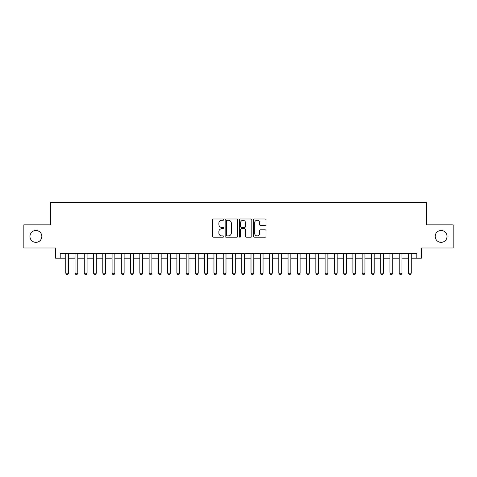<?xml version="1.0" encoding="UTF-8"?>
<svg xmlns="http://www.w3.org/2000/svg" width="477" height="477" viewBox="0 0 477 477"><rect width="100%" height="100%" fill="white"/><g stroke="black" fill="none" stroke-linecap="round" stroke-linejoin="round"><path stroke-width="0.72" d="M223.683 219.623A0.638 0.638 0 0 0 223.045 218.991L213.386 218.991A0.906 0.906 0 0 0 212.474 219.897L212.474 236.264A0.906 0.906 0 0 0 213.386 237.17L223.045 237.17A0.638 0.638 0 0 0 223.683 236.532A0.638 0.638 0 0 0 223.045 235.9L221.793 235.9A2.91 2.91 0 0 1 218.883 232.991L218.883 231.625A2.91 2.91 0 0 1 221.793 228.716L223.045 228.716A0.638 0.638 0 0 0 223.683 228.078A0.638 0.638 0 0 0 223.045 227.446L221.793 227.446A2.91 2.91 0 0 1 218.883 224.536L218.883 223.17A2.91 2.91 0 0 1 221.793 220.261L223.045 220.261A0.638 0.638 0 0 0 223.683 219.623M435.179 236.413A5.927 5.927 0 0 0 441.112 242.346A5.927 5.927 0 0 0 447.038 236.413A5.927 5.927 0 0 0 441.112 230.486A5.927 5.927 0 0 0 435.179 236.413M29.962 236.413A5.927 5.927 0 0 0 35.888 242.346A5.927 5.927 0 0 0 41.821 236.413A5.927 5.927 0 0 0 35.888 230.486A5.927 5.927 0 0 0 29.962 236.413M265.069 225.4A0.906 0.906 0 0 0 265.981 224.488L265.981 219.897A0.906 0.906 0 0 0 265.069 218.991L254.342 218.991A0.906 0.906 0 0 0 253.43 219.897L253.43 236.264A0.906 0.906 0 0 0 254.342 237.17L265.069 237.17A0.906 0.906 0 0 0 265.981 236.264L265.981 230.719A0.906 0.906 0 0 0 265.069 229.807L260.478 229.807A0.906 0.906 0 0 0 259.571 230.719L259.571 233.468A2.433 2.433 0 0 1 257.139 235.9A2.433 2.433 0 0 1 254.706 233.468L254.706 222.693A2.433 2.433 0 0 1 257.139 220.261A2.433 2.433 0 0 1 259.571 222.693L259.571 224.488A0.906 0.906 0 0 0 260.478 225.4L265.069 225.4M60.203 258.182L60.203 253.549L416.797 253.549L416.797 258.182L421.429 258.182L421.429 247.992L453.15 247.992L453.15 224.84L426.521 224.84L426.521 202.612L50.479 202.612L50.479 224.84L23.85 224.84L23.85 247.992L55.57 247.992L55.57 258.182L65.76 258.182M237.707 219.897A0.906 0.906 0 0 0 236.795 218.991L226.068 218.991A0.906 0.906 0 0 0 225.156 219.897L225.156 236.264A0.906 0.906 0 0 0 226.068 237.17L236.795 237.17A0.906 0.906 0 0 0 237.707 236.264L237.707 219.897M240.205 218.991L250.932 218.991A0.906 0.906 0 0 1 251.844 219.897L251.844 236.264A0.906 0.906 0 0 1 250.932 237.17L246.341 237.17A0.906 0.906 0 0 1 245.434 236.264L245.434 229.628A0.906 0.906 0 0 0 244.522 228.716L241.475 228.716A0.906 0.906 0 0 0 240.569 229.628L240.569 236.532A0.638 0.638 0 0 1 239.931 237.17A0.638 0.638 0 0 1 239.293 236.532L239.293 219.897A0.906 0.906 0 0 1 240.205 218.991M68.539 258.182L75.026 258.182M77.805 258.182L84.286 258.182M87.064 258.182L93.546 258.182M96.324 258.182L102.811 258.182M105.59 258.182L112.071 258.182M114.85 258.182L121.337 258.182M124.115 258.182L130.597 258.182M133.375 258.182L139.856 258.182M142.635 258.182L149.122 258.182M151.901 258.182L158.382 258.182M161.16 258.182L167.648 258.182M170.426 258.182L176.907 258.182M179.686 258.182L186.167 258.182M188.946 258.182L195.433 258.182M198.211 258.182L204.693 258.182M207.471 258.182L213.952 258.182M216.737 258.182L223.218 258.182M225.997 258.182L232.478 258.182M235.256 258.182L241.744 258.182M244.522 258.182L251.003 258.182M253.782 258.182L260.263 258.182M263.048 258.182L269.529 258.182M272.307 258.182L278.789 258.182M281.567 258.182L288.054 258.182M290.833 258.182L297.314 258.182M300.093 258.182L306.574 258.182M309.352 258.182L315.84 258.182M318.618 258.182L325.099 258.182M327.878 258.182L334.365 258.182M337.144 258.182L343.625 258.182M346.403 258.182L352.885 258.182M355.663 258.182L362.15 258.182M364.929 258.182L371.41 258.182M374.189 258.182L380.676 258.182M383.454 258.182L389.936 258.182M392.714 258.182L399.195 258.182M401.974 258.182L408.461 258.182M411.24 258.182L416.797 258.182M227.07 220.261A0.638 0.638 0 0 0 226.432 220.899L226.432 235.262A0.638 0.638 0 0 0 227.07 235.9L228.388 235.9A2.91 2.91 0 0 0 231.297 232.991L231.297 223.17A2.91 2.91 0 0 0 228.388 220.261L227.07 220.261M245.434 222.741A2.433 2.433 0 0 0 243.002 220.308A2.433 2.433 0 0 0 240.569 222.741L240.569 226.533A0.906 0.906 0 0 0 241.475 227.446L244.522 227.446A0.906 0.906 0 0 0 245.434 226.533L245.434 222.741M68.539 253.549L68.539 273.184L67.847 274.388L66.458 274.388L65.76 273.184L65.76 253.549M65.76 273.184L68.539 273.184M77.805 253.549L77.805 273.184L77.107 274.388L75.718 274.388L75.026 273.184L75.026 253.549M75.026 273.184L77.805 273.184M87.064 253.549L87.064 273.184L86.367 274.388L84.978 274.388L84.286 273.184L84.286 253.549M84.286 273.184L87.064 273.184M96.324 253.549L96.324 273.184L95.633 274.388L94.243 274.388L93.546 273.184L93.546 253.549M93.546 273.184L96.324 273.184M105.59 253.549L105.59 273.184L104.892 274.388L103.503 274.388L102.811 273.184L102.811 253.549M102.811 273.184L105.59 273.184M114.85 253.549L114.85 273.184L114.158 274.388L112.769 274.388L112.071 273.184L112.071 253.549M112.071 273.184L114.85 273.184M124.115 253.549L124.115 273.184L123.418 274.388L122.029 274.388L121.337 273.184L121.337 253.549M121.337 273.184L124.115 273.184M133.375 253.549L133.375 273.184L132.678 274.388L131.288 274.388L130.597 273.184L130.597 253.549M130.597 273.184L133.375 273.184M142.635 253.549L142.635 273.184L141.943 274.388L140.554 274.388L139.856 273.184L139.856 253.549M139.856 273.184L142.635 273.184M151.901 253.549L151.901 273.184L151.203 274.388L149.814 274.388L149.122 273.184L149.122 253.549M149.122 273.184L151.901 273.184M161.16 253.549L161.16 273.184L160.469 274.388L159.079 274.388L158.382 273.184L158.382 253.549M158.382 273.184L161.16 273.184M170.426 253.549L170.426 273.184L169.729 274.388L168.339 274.388L167.648 273.184L167.648 253.549M167.648 273.184L170.426 273.184M179.686 253.549L179.686 273.184L178.988 274.388L177.599 274.388L176.907 273.184L176.907 253.549M176.907 273.184L179.686 273.184M188.946 253.549L188.946 273.184L188.254 274.388L186.865 274.388L186.167 273.184L186.167 253.549M186.167 273.184L188.946 273.184M198.211 253.549L198.211 273.184L197.514 274.388L196.125 274.388L195.433 273.184L195.433 253.549M195.433 273.184L198.211 273.184M207.471 253.549L207.471 273.184L206.779 274.388L205.39 274.388L204.693 273.184L204.693 253.549M204.693 273.184L207.471 273.184M216.737 253.549L216.737 273.184L216.039 274.388L214.65 274.388L213.952 273.184L213.952 253.549M213.952 273.184L216.737 273.184M225.997 253.549L225.997 273.184L225.299 274.388L223.91 274.388L223.218 273.184L223.218 253.549M223.218 273.184L225.997 273.184M235.256 253.549L235.256 273.184L234.565 274.388L233.175 274.388L232.478 273.184L232.478 253.549M232.478 273.184L235.256 273.184M244.522 253.549L244.522 273.184L243.825 274.388L242.435 274.388L241.744 273.184L241.744 253.549M241.744 273.184L244.522 273.184M253.782 253.549L253.782 273.184L253.09 274.388L251.701 274.388L251.003 273.184L251.003 253.549M251.003 273.184L253.782 273.184M263.048 253.549L263.048 273.184L262.35 274.388L260.961 274.388L260.263 273.184L260.263 253.549M260.263 273.184L263.048 273.184M272.307 253.549L272.307 273.184L271.61 274.388L270.22 274.388L269.529 273.184L269.529 253.549M269.529 273.184L272.307 273.184M281.567 253.549L281.567 273.184L280.875 274.388L279.486 274.388L278.789 273.184L278.789 253.549M278.789 273.184L281.567 273.184M290.833 253.549L290.833 273.184L290.135 274.388L288.746 274.388L288.054 273.184L288.054 253.549M288.054 273.184L290.833 273.184M300.093 253.549L300.093 273.184L299.401 274.388L298.012 274.388L297.314 273.184L297.314 253.549M297.314 273.184L300.093 273.184M309.352 253.549L309.352 273.184L308.661 274.388L307.271 274.388L306.574 273.184L306.574 253.549M306.574 273.184L309.352 273.184M318.618 253.549L318.618 273.184L317.921 274.388L316.531 274.388L315.84 273.184L315.84 253.549M315.84 273.184L318.618 273.184M327.878 253.549L327.878 273.184L327.186 274.388L325.797 274.388L325.099 273.184L325.099 253.549M325.099 273.184L327.878 273.184M337.144 253.549L337.144 273.184L336.446 274.388L335.057 274.388L334.365 273.184L334.365 253.549M334.365 273.184L337.144 273.184M346.403 253.549L346.403 273.184L345.712 274.388L344.322 274.388L343.625 273.184L343.625 253.549M343.625 273.184L346.403 273.184M355.663 253.549L355.663 273.184L354.971 274.388L353.582 274.388L352.885 273.184L352.885 253.549M352.885 273.184L355.663 273.184M364.929 253.549L364.929 273.184L364.231 274.388L362.842 274.388L362.15 273.184L362.15 253.549M362.15 273.184L364.929 273.184M374.189 253.549L374.189 273.184L373.497 274.388L372.108 274.388L371.41 273.184L371.41 253.549M371.41 273.184L374.189 273.184M383.454 253.549L383.454 273.184L382.757 274.388L381.367 274.388L380.676 273.184L380.676 253.549M380.676 273.184L383.454 273.184M392.714 253.549L392.714 273.184L392.022 274.388L390.633 274.388L389.936 273.184L389.936 253.549M389.936 273.184L392.714 273.184M401.974 253.549L401.974 273.184L401.282 274.388L399.893 274.388L399.195 273.184L399.195 253.549M399.195 273.184L401.974 273.184M411.24 253.549L411.24 273.184L410.542 274.388L409.153 274.388L408.461 273.184L408.461 253.549M408.461 273.184L411.24 273.184"/></g></svg>

